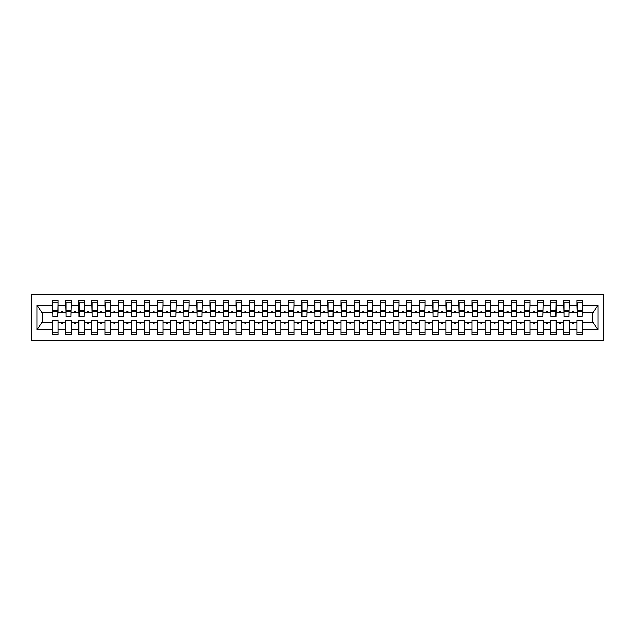 <?xml version="1.0" encoding="UTF-8"?>
<svg xmlns="http://www.w3.org/2000/svg" width="635" height="635" viewBox="0 0 635 635"><rect width="100%" height="100%" fill="white"/><g stroke="black" fill="none" stroke-linecap="round" stroke-linejoin="round"><path stroke-width="0.95" d="M31.75 340.439L603.25 340.439L603.25 294.561L31.75 294.561L31.75 340.439M582.144 314.619L582.406 312.65L593.026 312.65L598.059 305.078L598.059 329.922L582.406 329.922L582.406 320.381L576.905 320.381L576.905 322.35L569.301 322.35L569.301 320.381L563.793 320.381L563.793 322.35L556.197 322.35L556.197 320.381L550.688 320.381L550.688 322.35L543.084 322.35L543.084 320.381L537.583 320.381L537.583 322.35L529.979 322.35L529.979 320.381L524.47 320.381L524.47 322.35L516.866 322.35L516.866 320.381L511.365 320.381L511.365 322.35L503.761 322.35L503.761 320.381L498.253 320.381L498.253 322.35L490.657 322.35L490.657 320.381L485.148 320.381L485.148 322.35L477.544 322.35L477.544 320.381L472.043 320.381L472.043 322.35L464.439 322.35L464.439 320.381L458.93 320.381L458.93 322.35L451.334 322.35L451.334 320.381L445.826 320.381L445.826 322.35L438.221 322.35L438.221 320.381L432.721 320.381L432.721 322.35L425.117 322.35L425.117 320.381L419.608 320.381L419.608 322.35L412.004 322.35L412.004 320.381L406.503 320.381L406.503 322.35L398.899 322.35L398.899 320.381L393.39 320.381L393.39 322.35L385.794 322.35L385.794 320.381L380.286 320.381L380.286 322.35L372.681 322.35L372.681 320.381L367.181 320.381L367.181 322.35L359.577 322.35L359.577 320.381L354.068 320.381L354.068 322.35L346.472 322.35L346.472 320.381L340.963 320.381L340.963 322.35L333.359 322.35L333.359 320.381L327.858 320.381L327.858 322.35L320.254 322.35L320.254 320.381L314.746 320.381L314.746 322.35L307.142 322.35L307.142 320.381L301.641 320.381L301.641 322.35L294.037 322.35L294.037 320.381L288.528 320.381L288.528 322.35L280.932 322.35L280.932 320.381L275.423 320.381L275.423 322.35L267.819 322.35L267.819 320.381L262.318 320.381L262.318 322.35L254.714 322.35L254.714 320.381L249.206 320.381L249.206 322.35L241.61 322.35L241.61 320.381L236.101 320.381L236.101 322.35L228.497 322.35L228.497 320.381L222.996 320.381L222.996 322.35L215.392 322.35L215.392 320.381L209.883 320.381L209.883 322.35L202.279 322.35L202.279 320.381L196.779 320.381L196.779 322.35L189.174 322.35L189.174 320.381L183.666 320.381L183.666 322.35L176.07 322.35L176.07 320.381L170.561 320.381L170.561 322.35L162.957 322.35L162.957 320.381L157.456 320.381L157.456 322.35L149.852 322.35L149.852 320.381L144.343 320.381L144.343 322.35L136.747 322.35L136.747 320.381L131.239 320.381L131.239 322.35L123.634 322.35L123.634 320.381L118.134 320.381L118.134 322.35L110.53 322.35L110.53 320.381L105.021 320.381L105.021 322.35L97.417 322.35L97.417 320.381L91.916 320.381L91.916 322.35L84.312 322.35L84.312 320.381L78.803 320.381L78.803 322.35L71.207 322.35L71.207 320.381L65.699 320.381L65.699 322.35L58.095 322.35L58.095 334.542L52.594 334.542L52.594 322.35L41.974 322.35L36.941 329.922L36.941 305.078L41.974 312.65L52.594 312.65L52.594 305.078L36.941 305.078M582.406 329.922L582.406 334.542L576.905 334.542L576.905 322.35M582.406 312.65L582.406 300.458L576.905 300.458L576.905 305.078L569.301 305.078L569.039 314.619M577.167 314.619L576.905 305.078M576.905 329.922L569.301 329.922L569.301 334.542L563.793 334.542L563.793 322.35M569.301 305.078L569.301 300.458L563.793 300.458L563.793 305.078L556.197 305.078L555.935 314.619M564.055 314.619L563.793 305.078M563.793 329.922L556.197 329.922L556.197 334.542L550.688 334.542L550.688 322.35M556.197 305.078L556.197 300.458L550.688 300.458L550.688 305.078L543.084 305.078L542.822 314.619M550.95 314.619L550.688 305.078M550.688 329.922L543.084 329.922L543.084 334.542L537.583 334.542L537.583 322.35M543.084 305.078L543.084 300.458L537.583 300.458L537.583 305.078L529.979 305.078L529.717 314.619M537.845 314.619L537.583 305.078M537.583 329.922L529.979 329.922L529.979 334.542L524.47 334.542L524.47 322.35M529.979 305.078L529.979 300.458L524.47 300.458L524.47 305.078L516.866 305.078L516.604 314.619M524.732 314.619L524.47 305.078M524.47 329.922L516.866 329.922L516.866 334.542L511.365 334.542L511.365 322.35M516.866 305.078L516.866 300.458L511.365 300.458L511.365 305.078L503.761 305.078L503.499 314.619M511.627 314.619L511.365 305.078M511.365 329.922L503.761 329.922L503.761 334.542L498.253 334.542L498.253 322.35M503.761 305.078L503.761 300.458L498.253 300.458L498.253 305.078L490.657 305.078L490.395 314.619M498.523 314.619L498.253 305.078M498.253 329.922L490.657 329.922L490.657 334.542L485.148 334.542L485.148 322.35M490.657 305.078L490.657 300.458L485.148 300.458L485.148 305.078L477.544 305.078L477.282 314.619M485.41 314.619L485.148 305.078M485.148 329.922L477.544 329.922L477.544 334.542L472.043 334.542L472.043 322.35M477.544 305.078L477.544 300.458L472.043 300.458L472.043 305.078L464.439 305.078L464.177 314.619M472.305 314.619L472.043 305.078M472.043 329.922L464.439 329.922L464.439 334.542L458.93 334.542L458.93 322.35M464.439 305.078L464.439 300.458L458.93 300.458L458.93 305.078L451.334 305.078L451.072 314.619M459.192 314.619L458.93 305.078M458.93 329.922L451.334 329.922L451.334 334.542L445.826 334.542L445.826 322.35M451.334 305.078L451.334 300.458L445.826 300.458L445.826 305.078L438.221 305.078L437.959 314.619M446.087 314.619L445.826 305.078M445.826 329.922L438.221 329.922L438.221 334.542L432.721 334.542L432.721 322.35M438.221 305.078L438.221 300.458L432.721 300.458L432.721 305.078L425.117 305.078L424.855 314.619M432.983 314.619L432.721 305.078M432.721 329.922L425.117 329.922L425.117 334.542L419.608 334.542L419.608 322.35M425.117 305.078L425.117 300.458L419.608 300.458L419.608 305.078L412.004 305.078L411.742 314.619M419.87 314.619L419.608 305.078M419.608 329.922L412.004 329.922L412.004 334.542L406.503 334.542L406.503 322.35M412.004 305.078L412.004 300.458L406.503 300.458L406.503 305.078L398.899 305.078L398.637 314.619M406.765 314.619L406.503 305.078M406.503 329.922L398.899 329.922L398.899 334.542L393.39 334.542L393.39 322.35M398.899 305.078L398.899 300.458L393.39 300.458L393.39 305.078L385.794 305.078L385.532 314.619M393.652 314.619L393.39 305.078M393.39 329.922L385.794 329.922L385.794 334.542L380.286 334.542L380.286 322.35M385.794 305.078L385.794 300.458L380.286 300.458L380.286 305.078L372.681 305.078L372.42 314.619M380.548 314.619L380.286 305.078M380.286 329.922L372.681 329.922L372.681 334.542L367.181 334.542L367.181 322.35M372.681 305.078L372.681 300.458L367.181 300.458L367.181 305.078L359.577 305.078L359.315 314.619M367.443 314.619L367.181 305.078M367.181 329.922L359.577 329.922L359.577 334.542L354.068 334.542L354.068 322.35M359.577 305.078L359.577 300.458L354.068 300.458L354.068 305.078L346.472 305.078L346.21 314.619M354.33 314.619L354.068 305.078M354.068 329.922L346.472 329.922L346.472 334.542L340.963 334.542L340.963 322.35M346.472 305.078L346.472 300.458L340.963 300.458L340.963 305.078L333.359 305.078L333.097 314.619M341.225 314.619L340.963 305.078M340.963 329.922L333.359 329.922L333.359 334.542L327.858 334.542L327.858 322.35M333.359 305.078L333.359 300.458L327.858 300.458L327.858 305.078L320.254 305.078L319.992 314.619M328.12 314.619L327.858 305.078M327.858 329.922L320.254 329.922L320.254 334.542L314.746 334.542L314.746 322.35M320.254 305.078L320.254 300.458L314.746 300.458L314.746 305.078L307.142 305.078L306.88 314.619M315.008 314.619L314.746 305.078M314.746 329.922L307.142 329.922L307.142 334.542L301.641 334.542L301.641 322.35M307.142 305.078L307.142 300.458L301.641 300.458L301.641 305.078L294.037 305.078L293.775 314.619M301.903 314.619L301.641 305.078M301.641 329.922L294.037 329.922L294.037 334.542L288.528 334.542L288.528 322.35M294.037 305.078L294.037 300.458L288.528 300.458L288.528 305.078L280.932 305.078L280.67 314.619M288.79 314.619L288.528 305.078M288.528 329.922L280.932 329.922L280.932 334.542L275.423 334.542L275.423 322.35M280.932 305.078L280.932 300.458L275.423 300.458L275.423 305.078L267.819 305.078L267.557 314.619M275.685 314.619L275.423 305.078M275.423 329.922L267.819 329.922L267.819 334.542L262.318 334.542L262.318 322.35M267.819 305.078L267.819 300.458L262.318 300.458L262.318 305.078L254.714 305.078L254.452 314.619M262.58 314.619L262.318 305.078M262.318 329.922L254.714 329.922L254.714 334.542L249.206 334.542L249.206 322.35M254.714 305.078L254.714 300.458L249.206 300.458L249.206 305.078L241.61 305.078L241.348 314.619M249.468 314.619L249.206 305.078M249.206 329.922L241.61 329.922L241.61 334.542L236.101 334.542L236.101 322.35M241.61 305.078L241.61 300.458L236.101 300.458L236.101 305.078L228.497 305.078L228.235 314.619M236.363 314.619L236.101 305.078M236.101 329.922L228.497 329.922L228.497 334.542L222.996 334.542L222.996 322.35M228.497 305.078L228.497 300.458L222.996 300.458L222.996 305.078L215.392 305.078L215.13 314.619M223.258 314.619L222.996 305.078M222.996 329.922L215.392 329.922L215.392 334.542L209.883 334.542L209.883 322.35M215.392 305.078L215.392 300.458L209.883 300.458L209.883 305.078L202.279 305.078L202.017 314.619M210.145 314.619L209.883 305.078M209.883 329.922L202.279 329.922L202.279 334.542L196.779 334.542L196.779 322.35M202.279 305.078L202.279 300.458L196.779 300.458L196.779 305.078L189.174 305.078L188.912 314.619M197.041 314.619L196.779 305.078M196.779 329.922L189.174 329.922L189.174 334.542L183.666 334.542L183.666 322.35M189.174 305.078L189.174 300.458L183.666 300.458L183.666 305.078L176.07 305.078L175.808 314.619M183.928 314.619L183.666 305.078M183.666 329.922L176.07 329.922L176.07 334.542L170.561 334.542L170.561 322.35M176.07 305.078L176.07 300.458L170.561 300.458L170.561 305.078L162.957 305.078L162.695 314.619M170.823 314.619L170.561 305.078M170.561 329.922L162.957 329.922L162.957 334.542L157.456 334.542L157.456 322.35M162.957 305.078L162.957 300.458L157.456 300.458L157.456 305.078L149.852 305.078L149.59 314.619M157.718 314.619L157.456 305.078M157.456 329.922L149.852 329.922L149.852 334.542L144.343 334.542L144.343 322.35M149.852 305.078L149.852 300.458L144.343 300.458L144.343 305.078L136.747 305.078L136.477 314.619M144.605 314.619L144.343 305.078M144.343 329.922L136.747 329.922L136.747 334.542L131.239 334.542L131.239 322.35M136.747 305.078L136.747 300.458L131.239 300.458L131.239 305.078L123.634 305.078L123.373 314.619M131.501 314.619L131.239 305.078M131.239 329.922L123.634 329.922L123.634 334.542L118.134 334.542L118.134 322.35M123.634 305.078L123.634 300.458L118.134 300.458L118.134 305.078L110.53 305.078L110.268 314.619M118.396 314.619L118.134 305.078M118.134 329.922L110.53 329.922L110.53 334.542L105.021 334.542L105.021 322.35M110.53 305.078L110.53 300.458L105.021 300.458L105.021 305.078L97.417 305.078L97.155 314.619M105.283 314.619L105.021 305.078M105.021 329.922L97.417 329.922L97.417 334.542L91.916 334.542L91.916 322.35M97.417 305.078L97.417 300.458L91.916 300.458L91.916 305.078L84.312 305.078L84.05 314.619M92.178 314.619L91.916 305.078M91.916 329.922L84.312 329.922L84.312 334.542L78.803 334.542L78.803 322.35M84.312 305.078L84.312 300.458L78.803 300.458L78.803 305.078L71.207 305.078L70.945 314.619M79.065 314.619L78.803 305.078M78.803 329.922L71.207 329.922L71.207 334.542L65.699 334.542L65.699 322.35M71.207 305.078L71.207 300.458L65.699 300.458L65.699 305.078L58.095 305.078L58.095 300.458L52.594 300.458L52.594 305.078M65.961 314.619L65.699 305.078M58.095 322.35L58.095 320.381L52.594 320.381L52.594 322.35M52.594 312.65L52.856 314.619M569.301 329.922L569.301 322.35M556.197 329.922L556.197 322.35M543.084 329.922L543.084 322.35M529.979 329.922L529.979 322.35M516.866 329.922L516.866 322.35M503.761 329.922L503.761 322.35M490.657 329.922L490.657 322.35M477.544 329.922L477.544 322.35M464.439 329.922L464.439 322.35M451.334 329.922L451.334 322.35M438.221 329.922L438.221 322.35M425.117 329.922L425.117 322.35M412.004 329.922L412.004 322.35M398.899 329.922L398.899 322.35M385.794 329.922L385.794 322.35M372.681 329.922L372.681 322.35M359.577 329.922L359.577 322.35M346.472 329.922L346.472 322.35M333.359 329.922L333.359 322.35M320.254 329.922L320.254 322.35M307.142 329.922L307.142 322.35M294.037 329.922L294.037 322.35M280.932 329.922L280.932 322.35M267.819 329.922L267.819 322.35M254.714 329.922L254.714 322.35M241.61 329.922L241.61 322.35M228.497 329.922L228.497 322.35M215.392 329.922L215.392 322.35M202.279 329.922L202.279 322.35M189.174 329.922L189.174 322.35M176.07 329.922L176.07 322.35M162.957 329.922L162.957 322.35M149.852 329.922L149.852 322.35M136.747 329.922L136.747 322.35M123.634 329.922L123.634 322.35M110.53 329.922L110.53 322.35M97.417 329.922L97.417 322.35M84.312 329.922L84.312 322.35M71.207 329.922L71.207 322.35M598.059 305.078L582.406 305.078M65.699 329.922L58.095 329.922M52.594 329.922L36.941 329.922M572.294 312.65L573.905 312.65L573.429 311.34L572.778 311.34L572.294 312.65L569.301 312.65M576.905 312.65L573.905 312.65M572.294 322.35L572.778 323.659L573.429 323.659L573.905 322.35M559.189 312.65L560.8 312.65L560.324 311.34L559.665 311.34L559.189 312.65L556.197 312.65M563.793 312.65L560.8 312.65M559.189 322.35L559.665 323.659L560.324 323.659L560.8 322.35M546.084 312.65L547.688 312.65L547.211 311.34L546.56 311.34L546.084 312.65L543.084 312.65M550.688 312.65L547.688 312.65M546.084 322.35L546.56 323.659L547.211 323.659L547.688 322.35M532.971 312.65L534.583 312.65L534.106 311.34L533.448 311.34L532.971 312.65L529.979 312.65M537.583 312.65L534.583 312.65M532.971 322.35L533.448 323.659L534.106 323.659L534.583 322.35M519.867 312.65L521.478 312.65L521.002 311.34L520.343 311.34L519.867 312.65L516.866 312.65M524.47 312.65L521.478 312.65M519.867 322.35L520.343 323.659L521.002 323.659L521.478 322.35M506.762 312.65L508.365 312.65L507.889 311.34L507.238 311.34L506.762 312.65L503.761 312.65M511.365 312.65L508.365 312.65M506.762 322.35L507.238 323.659L507.889 323.659L508.365 322.35M493.649 312.65L495.26 312.65L494.784 311.34L494.125 311.34L493.649 312.65L490.657 312.65M498.253 312.65L495.26 312.65M493.649 322.35L494.125 323.659L494.784 323.659L495.26 322.35M480.544 312.65L482.156 312.65L481.671 311.34L481.02 311.34L480.544 312.65L477.544 312.65M485.148 312.65L482.156 312.65M480.544 322.35L481.02 323.659L481.671 323.659L482.156 322.35M467.431 312.65L469.043 312.65L468.567 311.34L467.916 311.34L467.431 312.65L464.439 312.65M472.043 312.65L469.043 312.65M467.431 322.35L467.916 323.659L468.567 323.659L469.043 322.35M454.327 312.65L455.938 312.65L455.462 311.34L454.803 311.34L454.327 312.65L451.334 312.65M458.93 312.65L455.938 312.65M454.327 322.35L454.803 323.659L455.462 323.659L455.938 322.35M441.222 312.65L442.825 312.65L442.349 311.34L441.698 311.34L441.222 312.65L438.221 312.65M445.826 312.65L442.825 312.65M441.222 322.35L441.698 323.659L442.349 323.659L442.825 322.35M428.109 312.65L429.72 312.65L429.244 311.34L428.585 311.34L428.109 312.65L425.117 312.65M432.721 312.65L429.72 312.65M428.109 322.35L428.585 323.659L429.244 323.659L429.72 322.35M415.004 312.65L416.616 312.65L416.139 311.34L415.481 311.34L415.004 312.65L412.004 312.65M419.608 312.65L416.616 312.65M415.004 322.35L415.481 323.659L416.139 323.659L416.616 322.35M401.899 312.65L403.503 312.65L403.027 311.34L402.376 311.34L401.899 312.65L398.899 312.65M406.503 312.65L403.503 312.65M401.899 322.35L402.376 323.659L403.027 323.659L403.503 322.35M388.787 312.65L390.398 312.65L389.922 311.34L389.263 311.34L388.787 312.65L385.794 312.65M393.39 312.65L390.398 312.65M388.787 322.35L389.263 323.659L389.922 323.659L390.398 322.35M375.682 312.65L377.293 312.65L376.809 311.34L376.158 311.34L375.682 312.65L372.681 312.65M380.286 312.65L377.293 312.65M375.682 322.35L376.158 323.659L376.809 323.659L377.293 322.35M362.569 312.65L364.18 312.65L363.704 311.34L363.053 311.34L362.569 312.65L359.577 312.65M367.181 312.65L364.18 312.65M362.569 322.35L363.053 323.659L363.704 323.659L364.18 322.35M349.464 312.65L351.076 312.65L350.599 311.34L349.941 311.34L349.464 312.65L346.472 312.65M354.068 312.65L351.076 312.65M349.464 322.35L349.941 323.659L350.599 323.659L351.076 322.35M336.359 312.65L337.963 312.65L337.487 311.34L336.836 311.34L336.359 312.65L333.359 312.65M340.963 312.65L337.963 312.65M336.359 322.35L336.836 323.659L337.487 323.659L337.963 322.35M323.247 312.65L324.858 312.65L324.382 311.34L323.723 311.34L323.247 312.65L320.254 312.65M327.858 312.65L324.858 312.65M323.247 322.35L323.723 323.659L324.382 323.659L324.858 322.35M310.142 312.65L311.753 312.65L311.277 311.34L310.618 311.34L310.142 312.65L307.142 312.65M314.746 312.65L311.753 312.65M310.142 322.35L310.618 323.659L311.277 323.659L311.753 322.35M297.037 312.65L298.64 312.65L298.164 311.34L297.513 311.34L297.037 312.65L294.037 312.65M301.641 312.65L298.64 312.65M297.037 322.35L297.513 323.659L298.164 323.659L298.64 322.35M283.924 312.65L285.536 312.65L285.059 311.34L284.401 311.34L283.924 312.65L280.932 312.65M288.528 312.65L285.536 312.65M283.924 322.35L284.401 323.659L285.059 323.659L285.536 322.35M270.82 312.65L272.431 312.65L271.947 311.34L271.296 311.34L270.82 312.65L267.819 312.65M275.423 312.65L272.431 312.65M270.82 322.35L271.296 323.659L271.947 323.659L272.431 322.35M257.707 312.65L259.318 312.65L258.842 311.34L258.191 311.34L257.707 312.65L254.714 312.65M262.318 312.65L259.318 312.65M257.707 322.35L258.191 323.659L258.842 323.659L259.318 322.35M244.602 312.65L246.213 312.65L245.737 311.34L245.078 311.34L244.602 312.65L241.61 312.65M249.206 312.65L246.213 312.65M244.602 322.35L245.078 323.659L245.737 323.659L246.213 322.35M231.497 312.65L233.101 312.65L232.624 311.34L231.973 311.34L231.497 312.65L228.497 312.65M236.101 312.65L233.101 312.65M231.497 322.35L231.973 323.659L232.624 323.659L233.101 322.35M218.384 312.65L219.996 312.65L219.519 311.34L218.861 311.34L218.384 312.65L215.392 312.65M222.996 312.65L219.996 312.65M218.384 322.35L218.861 323.659L219.519 323.659L219.996 322.35M205.28 312.65L206.891 312.65L206.415 311.34L205.756 311.34L205.28 312.65L202.279 312.65M209.883 312.65L206.891 312.65M205.28 322.35L205.756 323.659L206.415 323.659L206.891 322.35M192.175 312.65L193.778 312.65L193.302 311.34L192.651 311.34L192.175 312.65L189.174 312.65M196.779 312.65L193.778 312.65M192.175 322.35L192.651 323.659L193.302 323.659L193.778 322.35M179.062 312.65L180.673 312.65L180.197 311.34L179.538 311.34L179.062 312.65L176.07 312.65M183.666 312.65L180.673 312.65M179.062 322.35L179.538 323.659L180.197 323.659L180.673 322.35M165.957 312.65L167.569 312.65L167.084 311.34L166.434 311.34L165.957 312.65L162.957 312.65M170.561 312.65L167.569 312.65M165.957 322.35L166.434 323.659L167.084 323.659L167.569 322.35M152.844 312.65L154.456 312.65L153.98 311.34L153.329 311.34L152.844 312.65L149.852 312.65M157.456 312.65L154.456 312.65M152.844 322.35L153.329 323.659L153.98 323.659L154.456 322.35M139.74 312.65L141.351 312.65L140.875 311.34L140.216 311.34L139.74 312.65L136.747 312.65M144.343 312.65L141.351 312.65M139.74 322.35L140.216 323.659L140.875 323.659L141.351 322.35M126.635 312.65L128.238 312.65L127.762 311.34L127.111 311.34L126.635 312.65L123.634 312.65M131.239 312.65L128.238 312.65M126.635 322.35L127.111 323.659L127.762 323.659L128.238 322.35M113.522 312.65L115.133 312.65L114.657 311.34L113.998 311.34L113.522 312.65L110.53 312.65M118.134 312.65L115.133 312.65M113.522 322.35L113.998 323.659L114.657 323.659L115.133 322.35M100.417 312.65L102.029 312.65L101.552 311.34L100.894 311.34L100.417 312.65L97.417 312.65M105.021 312.65L102.029 312.65M100.417 322.35L100.894 323.659L101.552 323.659L102.029 322.35M87.312 312.65L88.916 312.65L88.44 311.34L87.789 311.34L87.312 312.65L84.312 312.65M91.916 312.65L88.916 312.65M87.312 322.35L87.789 323.659L88.44 323.659L88.916 322.35M74.2 312.65L75.811 312.65L75.335 311.34L74.676 311.34L74.2 312.65L71.207 312.65M78.803 312.65L75.811 312.65M74.2 322.35L74.676 323.659L75.335 323.659L75.811 322.35M61.095 312.65L62.706 312.65L62.222 311.34L61.571 311.34L61.095 312.65L58.095 312.65L58.095 305.078M65.699 312.65L62.706 312.65M61.095 322.35L61.571 323.659L62.222 323.659L62.706 322.35M58.095 312.65L57.833 314.619M598.059 329.922L593.026 322.35L582.406 322.35M42.235 312.65L42.235 322.35M592.765 322.35L592.765 312.65M52.856 311.404L52.856 302.752L58.095 302.752L57.833 316.651L52.856 316.651L52.856 311.404L57.833 311.404M52.594 332.248L58.095 332.248M65.961 311.404L65.961 302.752L71.207 302.752L70.945 316.651L65.961 316.651L65.961 311.404L70.945 311.404M65.699 332.248L71.207 332.248M79.065 311.404L79.065 302.752L84.312 302.752L84.05 316.651L79.065 316.651L79.065 311.404L84.05 311.404M78.803 332.248L84.312 332.248M92.178 311.404L92.178 302.752L97.417 302.752L97.155 316.651L92.178 316.651L92.178 311.404L97.155 311.404M91.916 332.248L97.417 332.248M105.283 311.404L105.283 302.752L110.53 302.752L110.268 316.651L105.283 316.651L105.283 311.404L110.268 311.404M105.021 332.248L110.53 332.248M118.396 311.404L118.396 302.752L123.634 302.752L123.373 316.651L118.396 316.651L118.396 311.404L123.373 311.404M118.134 332.248L123.634 332.248M131.501 311.404L131.501 302.752L136.747 302.752L136.477 316.651L131.501 316.651L131.501 311.404L136.477 311.404M131.239 332.248L136.747 332.248M144.605 311.404L144.605 302.752L149.852 302.752L149.59 316.651L144.605 316.651L144.605 311.404L149.59 311.404M144.343 332.248L149.852 332.248M157.718 311.404L157.718 302.752L162.957 302.752L162.695 316.651L157.718 316.651L157.718 311.404L162.695 311.404M157.456 332.248L162.957 332.248M170.823 311.404L170.823 302.752L176.07 302.752L175.808 316.651L170.823 316.651L170.823 311.404L175.808 311.404M170.561 332.248L176.07 332.248M183.928 311.404L183.928 302.752L189.174 302.752L188.912 316.651L183.928 316.651L183.928 311.404L188.912 311.404M183.666 332.248L189.174 332.248M197.041 311.404L197.041 302.752L202.279 302.752L202.017 316.651L197.041 316.651L197.041 311.404L202.017 311.404M196.779 332.248L202.279 332.248M210.145 311.404L210.145 302.752L215.392 302.752L215.13 316.651L210.145 316.651L210.145 311.404L215.13 311.404M209.883 332.248L215.392 332.248M223.258 311.404L223.258 302.752L228.497 302.752L228.235 316.651L223.258 316.651L223.258 311.404L228.235 311.404M222.996 332.248L228.497 332.248M236.363 311.404L236.363 302.752L241.61 302.752L241.348 316.651L236.363 316.651L236.363 311.404L241.348 311.404M236.101 332.248L241.61 332.248M249.468 311.404L249.468 302.752L254.714 302.752L254.452 316.651L249.468 316.651L249.468 311.404L254.452 311.404M249.206 332.248L254.714 332.248M262.58 311.404L262.58 302.752L267.819 302.752L267.557 316.651L262.58 316.651L262.58 311.404L267.557 311.404M262.318 332.248L267.819 332.248M275.685 311.404L275.685 302.752L280.932 302.752L280.67 316.651L275.685 316.651L275.685 311.404L280.67 311.404M275.423 332.248L280.932 332.248M288.79 311.404L288.79 302.752L294.037 302.752L293.775 316.651L288.79 316.651L288.79 311.404L293.775 311.404M288.528 332.248L294.037 332.248M301.903 311.404L301.903 302.752L307.142 302.752L306.88 316.651L301.903 316.651L301.903 311.404L306.88 311.404M301.641 332.248L307.142 332.248M315.008 311.404L315.008 302.752L320.254 302.752L319.992 316.651L315.008 316.651L315.008 311.404L319.992 311.404M314.746 332.248L320.254 332.248M328.12 311.404L328.12 302.752L333.359 302.752L333.097 316.651L328.12 316.651L328.12 311.404L333.097 311.404M327.858 332.248L333.359 332.248M341.225 311.404L341.225 302.752L346.472 302.752L346.21 316.651L341.225 316.651L341.225 311.404L346.21 311.404M340.963 332.248L346.472 332.248M354.33 311.404L354.33 302.752L359.577 302.752L359.315 316.651L354.33 316.651L354.33 311.404L359.315 311.404M354.068 332.248L359.577 332.248M367.443 311.404L367.443 302.752L372.681 302.752L372.42 316.651L367.443 316.651L367.443 311.404L372.42 311.404M367.181 332.248L372.681 332.248M380.548 311.404L380.548 302.752L385.794 302.752L385.532 316.651L380.548 316.651L380.548 311.404L385.532 311.404M380.286 332.248L385.794 332.248M393.652 311.404L393.652 302.752L398.899 302.752L398.637 316.651L393.652 316.651L393.652 311.404L398.637 311.404M393.39 332.248L398.899 332.248M406.765 311.404L406.765 302.752L412.004 302.752L411.742 316.651L406.765 316.651L406.765 311.404L411.742 311.404M406.503 332.248L412.004 332.248M419.87 311.404L419.87 302.752L425.117 302.752L424.855 316.651L419.87 316.651L419.87 311.404L424.855 311.404M419.608 332.248L425.117 332.248M432.983 311.404L432.983 302.752L438.221 302.752L437.959 316.651L432.983 316.651L432.983 311.404L437.959 311.404M432.721 332.248L438.221 332.248M446.087 311.404L446.087 302.752L451.334 302.752L451.072 316.651L446.087 316.651L446.087 311.404L451.072 311.404M445.826 332.248L451.334 332.248M459.192 311.404L459.192 302.752L464.439 302.752L464.177 316.651L459.192 316.651L459.192 311.404L464.177 311.404M458.93 332.248L464.439 332.248M472.305 311.404L472.305 302.752L477.544 302.752L477.282 316.651L472.305 316.651L472.305 311.404L477.282 311.404M472.043 332.248L477.544 332.248M485.41 311.404L485.41 302.752L490.657 302.752L490.395 316.651L485.41 316.651L485.41 311.404L490.395 311.404M485.148 332.248L490.657 332.248M498.523 311.404L498.523 302.752L503.761 302.752L503.499 316.651L498.523 316.651L498.523 311.404L503.499 311.404M498.253 332.248L503.761 332.248M511.627 311.404L511.627 302.752L516.866 302.752L516.604 316.651L511.627 316.651L511.627 311.404L516.604 311.404M511.365 332.248L516.866 332.248M524.732 311.404L524.732 302.752L529.979 302.752L529.717 316.651L524.732 316.651L524.732 311.404L529.717 311.404M524.47 332.248L529.979 332.248M537.845 311.404L537.845 302.752L543.084 302.752L542.822 316.651L537.845 316.651L537.845 311.404L542.822 311.404M537.583 332.248L543.084 332.248M550.95 311.404L550.95 302.752L556.197 302.752L555.935 316.651L550.95 316.651L550.95 311.404L555.935 311.404M550.688 332.248L556.197 332.248M564.055 311.404L564.055 302.752L569.301 302.752L569.039 316.651L564.055 316.651L564.055 311.404L569.039 311.404M563.793 332.248L569.301 332.248M577.167 311.404L577.167 302.752L582.406 302.752L582.144 316.651L577.167 316.651L577.167 311.404L582.144 311.404M576.905 332.248L582.406 332.248M52.856 310.618L57.833 310.618M65.961 310.618L70.945 310.618M79.065 310.618L84.05 310.618M92.178 310.618L97.155 310.618M105.283 310.618L110.268 310.618M118.396 310.618L123.373 310.618M131.501 310.618L136.477 310.618M144.605 310.618L149.59 310.618M157.718 310.618L162.695 310.618M170.823 310.618L175.808 310.618M183.928 310.618L188.912 310.618M197.041 310.618L202.017 310.618M210.145 310.618L215.13 310.618M223.258 310.618L228.235 310.618M236.363 310.618L241.348 310.618M249.468 310.618L254.452 310.618M262.58 310.618L267.557 310.618M275.685 310.618L280.67 310.618M288.79 310.618L293.775 310.618M301.903 310.618L306.88 310.618M315.008 310.618L319.992 310.618M328.12 310.618L333.097 310.618M341.225 310.618L346.21 310.618M354.33 310.618L359.315 310.618M367.443 310.618L372.42 310.618M380.548 310.618L385.532 310.618M393.652 310.618L398.637 310.618M406.765 310.618L411.742 310.618M419.87 310.618L424.855 310.618M432.983 310.618L437.959 310.618M446.087 310.618L451.072 310.618M459.192 310.618L464.177 310.618M472.305 310.618L477.282 310.618M485.41 310.618L490.395 310.618M498.523 310.618L503.499 310.618M511.627 310.618L516.604 310.618M524.732 310.618L529.717 310.618M537.845 310.618L542.822 310.618M550.95 310.618L555.935 310.618M564.055 310.618L569.039 310.618M577.167 310.618L582.144 310.618M52.856 310.42L57.833 310.42M65.961 310.42L70.945 310.42M79.065 310.42L84.05 310.42M92.178 310.42L97.155 310.42M105.283 310.42L110.268 310.42M118.396 310.42L123.373 310.42M131.501 310.42L136.477 310.42M144.605 310.42L149.59 310.42M157.718 310.42L162.695 310.42M170.823 310.42L175.808 310.42M183.928 310.42L188.912 310.42M197.041 310.42L202.017 310.42M210.145 310.42L215.13 310.42M223.258 310.42L228.235 310.42M236.363 310.42L241.348 310.42M249.468 310.42L254.452 310.42M262.58 310.42L267.557 310.42M275.685 310.42L280.67 310.42M288.79 310.42L293.775 310.42M301.903 310.42L306.88 310.42M315.008 310.42L319.992 310.42M328.12 310.42L333.097 310.42M341.225 310.42L346.21 310.42M354.33 310.42L359.315 310.42M367.443 310.42L372.42 310.42M380.548 310.42L385.532 310.42M393.652 310.42L398.637 310.42M406.765 310.42L411.742 310.42M419.87 310.42L424.855 310.42M432.983 310.42L437.959 310.42M446.087 310.42L451.072 310.42M459.192 310.42L464.177 310.42M472.305 310.42L477.282 310.42M485.41 310.42L490.395 310.42M498.523 310.42L503.499 310.42M511.627 310.42L516.604 310.42M524.732 310.42L529.717 310.42M537.845 310.42L542.822 310.42M550.95 310.42L555.935 310.42M564.055 310.42L569.039 310.42M577.167 310.42L582.144 310.42"/></g></svg>
